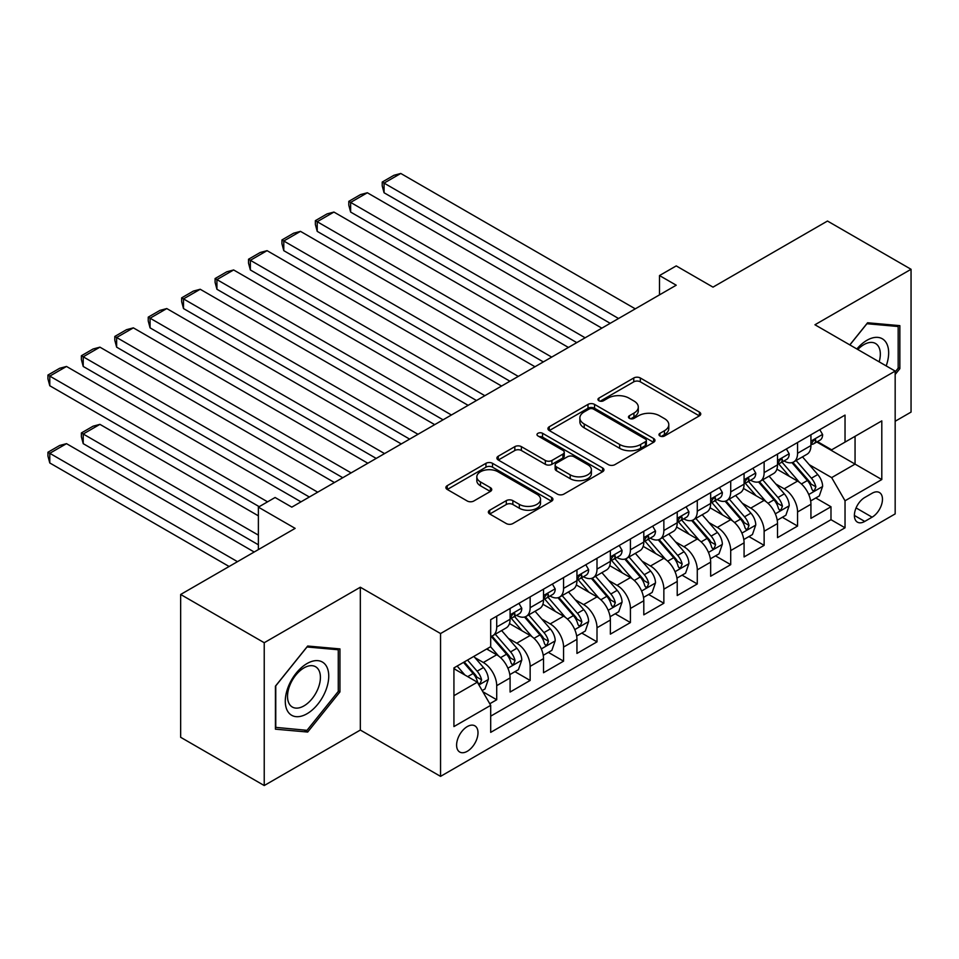 <?xml version="1.0" encoding="UTF-8"?>
<svg xmlns="http://www.w3.org/2000/svg" width="959" height="959" viewBox="0 0 959 959"><rect width="100%" height="100%" fill="white"/><g stroke="black" fill="none" stroke-linecap="round" stroke-linejoin="round"><path stroke-width="1.44" d="M659.936 435.985A3.249 1.87 0 0 0 664.527 435.985L699.387 415.858A4.639 2.673 0 0 0 700.753 413.964A4.639 2.673 0 0 0 699.387 412.07L640.336 377.978A4.639 2.673 0 0 0 633.767 377.978L598.907 398.105A3.249 1.87 0 0 0 597.96 399.423A3.249 1.87 0 0 0 598.907 400.754A3.249 1.87 0 0 0 603.499 400.754L608.006 398.153A14.853 8.571 0 0 1 629.008 398.153L633.935 400.994A14.853 8.571 0 0 1 638.286 407.048A14.853 8.571 0 0 1 633.935 413.113L629.416 415.715A3.249 1.87 0 0 0 628.469 417.045A3.249 1.87 0 0 0 629.416 418.364A3.249 1.87 0 0 0 634.019 418.364L638.526 415.762A14.853 8.571 0 0 1 659.528 415.762L664.443 418.603A14.853 8.571 0 0 1 668.795 424.669A14.853 8.571 0 0 1 664.443 430.735L659.936 433.336A3.249 1.87 0 0 0 658.989 434.655A3.249 1.87 0 0 0 659.936 435.985L659.936 433.336M467.297 751.281A15.128 8.739 120 0 0 477.186 737.951A15.128 8.739 120 0 0 474.861 725.831A15.128 8.739 120 0 0 467.297 726.574A15.128 8.739 120 0 0 457.419 739.904A15.128 8.739 120 0 0 459.733 752.036A15.128 8.739 120 0 0 467.297 751.281M489.725 510.2A4.639 2.673 0 0 0 488.371 512.094A4.639 2.673 0 0 0 489.725 513.988L506.292 523.554A4.639 2.673 0 0 0 512.861 523.554L551.581 501.197A4.639 2.673 0 0 0 552.935 499.303A4.639 2.673 0 0 0 551.581 497.409L492.518 463.317A4.639 2.673 0 0 0 485.949 463.317L447.242 485.662A4.639 2.673 0 0 0 445.875 487.556A4.639 2.673 0 0 0 447.242 489.45L467.249 501.006A4.639 2.673 0 0 0 473.818 501.006L490.385 491.44A4.639 2.673 0 0 0 491.739 489.546A4.639 2.673 0 0 0 490.385 487.651L480.459 481.921A12.407 7.169 0 0 1 476.827 476.863A12.407 7.169 0 0 1 484.487 470.234A12.407 7.169 0 0 1 498.009 471.792L536.896 494.233A12.407 7.169 0 0 1 540.528 499.303A12.407 7.169 0 0 1 532.868 505.92A12.407 7.169 0 0 1 519.334 504.374L512.861 500.634A4.639 2.673 0 0 0 506.292 500.634L489.725 510.2L489.725 513.988M895.167 421.265L911.05 412.094L911.05 269.287L827.485 221.038L712.993 287.137L676.227 265.907L659.504 275.557L676.227 285.207L291.8 507.143L275.089 497.493L258.379 507.143L258.379 549.603M264.228 642.722L264.228 785.541L360.332 730.051L360.332 587.232L264.228 642.722L180.652 594.472L295.144 528.373L258.379 507.143M360.332 587.232L440.553 633.551L895.167 371.085L895.167 513.904L440.553 776.37L440.553 633.551M911.05 269.287L814.946 324.765L895.167 371.085M608.342 464.636A4.639 2.673 0 0 0 614.899 464.636L653.618 442.291A4.639 2.673 0 0 0 654.973 440.397A4.639 2.673 0 0 0 653.618 438.503L594.556 404.398A4.639 2.673 0 0 0 587.999 404.398L549.279 426.755A4.639 2.673 0 0 0 547.925 428.649A4.639 2.673 0 0 0 549.279 430.543L608.342 464.636M539.258 436.693A3.249 1.87 0 0 1 542.554 437.148L542.554 433.288L602.6 467.956A4.639 2.673 0 0 1 603.954 469.85A4.639 2.673 0 0 1 602.6 471.744L563.88 494.101A4.639 2.673 0 0 1 557.323 494.101L498.26 459.996L498.26 456.208A4.639 2.673 0 0 0 496.894 458.102A4.639 2.673 0 0 0 498.26 459.996M498.26 456.208L514.827 446.642A4.639 2.673 0 0 1 521.384 446.642L545.347 460.476A4.639 2.673 0 0 0 551.904 460.476L562.897 454.122A4.639 2.673 0 0 0 564.252 452.228A4.639 2.673 0 0 0 562.897 450.334L537.963 435.937A3.249 1.87 0 0 1 537.004 434.619A3.249 1.87 0 0 1 539.018 432.881A3.249 1.87 0 0 1 542.554 433.288M264.228 785.541L180.652 737.291L180.652 594.472M489.773 703.762L496.714 699.758L482.845 691.739M474.957 657.658L483.348 662.501A18.904 10.921 60 0 1 496.714 685.661L510.092 677.941L510.092 692.038L530.147 680.458L514.935 671.672M508.378 638.358L516.769 643.201A18.904 10.921 60 0 1 530.147 666.361L543.513 658.641L543.513 672.739L563.568 661.159L548.356 652.372M541.811 619.058L550.202 623.901A18.904 10.921 60 0 1 563.568 647.061L576.946 639.341L576.946 653.439L597.001 641.859L581.789 633.072M575.232 599.759L583.623 604.602A18.904 10.921 60 0 1 597.001 627.761L610.368 620.041L610.368 634.139L630.423 622.559L615.21 613.772M608.665 580.459L617.057 585.314A18.904 10.921 60 0 1 630.423 608.462L643.801 600.754L643.801 614.839L663.856 603.259L648.644 594.472M642.086 561.159L650.478 566.014A18.904 10.921 60 0 1 663.856 589.174L677.222 581.454L677.222 595.539L697.277 583.959L682.077 575.172M675.52 541.859L683.911 546.714A18.904 10.921 60 0 1 697.277 569.874L710.655 562.154L710.655 576.239L730.71 564.659L715.498 555.872M708.941 522.559L717.332 527.414A18.904 10.921 60 0 1 730.71 550.574L744.076 542.854L744.076 556.939L764.131 545.359L748.931 536.572M742.374 503.271L750.765 508.114A18.904 10.921 60 0 1 764.131 531.274L777.509 523.554L777.509 537.639L797.564 526.059L797.564 511.974A18.904 10.921 -120 0 0 784.198 488.814L775.795 483.971M782.352 517.273L797.564 526.059M510.092 677.941A18.904 10.921 -120 0 0 496.714 654.781L486.681 648.991M543.513 658.641A18.904 10.921 -120 0 0 530.147 635.481L509.469 623.554M576.946 639.341A18.904 10.921 -120 0 0 563.568 616.181L542.902 604.254M610.368 620.041A18.904 10.921 -120 0 0 597.001 596.882L576.323 584.954M643.801 600.754A18.904 10.921 -120 0 0 630.423 577.594L609.756 565.654M677.222 581.454A18.904 10.921 -120 0 0 663.856 558.294L643.177 546.354M710.655 562.154A18.904 10.921 -120 0 0 697.277 538.994L676.61 527.054M744.076 542.854A18.904 10.921 -120 0 0 730.71 519.694L710.032 507.755M777.509 523.554A18.904 10.921 -120 0 0 764.131 500.394L743.465 488.455M872.103 493.25L864.754 497.493A14.661 8.463 120 0 0 855.176 510.416A14.661 8.463 120 0 0 857.43 522.152A14.661 8.463 120 0 0 864.754 521.432L872.103 517.177A14.661 8.463 120 0 0 881.681 504.266A14.661 8.463 120 0 0 879.439 492.53A14.661 8.463 120 0 0 872.103 493.25M453.931 695.695L477.33 682.185L490.696 705.344L490.696 732.364L845.035 527.798L845.035 500.778L831.657 477.618L809.228 464.671M490.696 705.344L453.931 726.574L453.931 667.908L490.696 646.678L490.696 619.658L845.035 415.091L845.035 442.111L881.801 420.881L881.801 479.548L845.035 500.778M516.601 615.318L516.769 615.414A18.904 10.921 60 0 0 526.227 616.349L539.593 608.629A18.904 10.921 -120 0 0 543.513 599.974L543.513 589.162M550.022 596.019L550.202 596.114A18.904 10.921 60 0 0 559.648 597.049L573.026 589.329A18.904 10.921 -120 0 0 576.946 580.674L576.946 569.862M583.456 576.719L583.623 576.815A18.904 10.921 60 0 0 593.082 577.75L606.448 570.03A18.904 10.921 -120 0 0 610.368 561.375L610.368 550.574M616.877 557.419L617.057 557.515A18.904 10.921 60 0 0 626.515 558.45L639.881 550.73A18.904 10.921 -120 0 0 643.801 542.075L643.801 531.274M650.31 538.119L650.478 538.215A18.904 10.921 60 0 0 659.936 539.15L673.302 531.43A18.904 10.921 -120 0 0 677.222 522.775L677.222 511.974M683.731 518.819L683.911 518.915A18.904 10.921 60 0 0 693.369 519.85L706.735 512.13A18.904 10.921 -120 0 0 710.655 503.475L710.655 492.674M717.164 499.519L717.332 499.615A18.904 10.921 60 0 0 726.79 500.55L740.168 492.83A18.904 10.921 -120 0 0 744.076 484.175L744.076 473.374M750.585 480.219L750.765 480.315A18.904 10.921 60 0 0 760.223 481.262L773.589 473.542A18.904 10.921 -120 0 0 777.509 464.875L777.509 454.075M490.696 716.157L830.985 519.694L830.985 506.76L810.93 518.339L810.93 504.254A18.904 10.921 -120 0 0 797.564 481.094L776.886 469.155M784.018 460.919L784.198 461.015A18.904 10.921 -120 0 0 793.644 461.962A18.904 10.921 -120 0 0 797.564 453.295L797.564 442.495M793.644 461.962L807.022 454.242A18.904 10.921 -120 0 0 810.93 445.575L810.93 434.775M496.714 616.181L496.714 626.994A18.904 10.921 60 0 1 492.794 635.649A18.904 10.921 60 0 1 490.696 636.416M492.794 635.649L506.172 627.929A18.904 10.921 -120 0 0 510.092 619.274L510.092 608.462M530.147 596.882L530.147 607.694A18.904 10.921 60 0 1 526.227 616.349M563.568 577.582L563.568 588.394A18.904 10.921 60 0 1 559.648 597.049M597.001 558.294L597.001 569.095A18.904 10.921 60 0 1 593.082 577.75M630.423 538.994L630.423 549.795A18.904 10.921 60 0 1 626.515 558.45M663.856 519.694L663.856 530.495A18.904 10.921 60 0 1 659.936 539.15M697.277 500.394L697.277 511.195A18.904 10.921 60 0 1 693.369 519.85M730.71 481.094L730.71 491.895A18.904 10.921 60 0 1 726.79 500.55M764.131 461.794L764.131 472.595A18.904 10.921 60 0 1 760.223 481.262M764.131 531.274L764.131 545.359M730.71 550.574L730.71 564.659M697.277 569.874L697.277 583.959M663.856 589.174L663.856 603.259M630.423 608.462L630.423 622.559M597.001 627.761L597.001 641.859M563.568 647.061L563.568 661.159M530.147 666.361L530.147 680.458M496.714 685.661L496.714 699.758M477.33 682.185L453.931 668.687M831.657 477.618L855.056 464.108L855.056 436.321L881.801 420.881M816.78 442.003L881.801 479.548M817.44 441.619L831.657 449.831L845.035 442.111M360.332 730.051L440.553 776.37M659.504 275.557L659.504 294.857M815.785 497.985L830.985 506.76M830.985 519.694L845.035 527.798M895.167 374.478L899.854 368.664L899.854 325.652L867.595 322.763L849.806 344.892M275.425 729.176L307.683 732.053L339.942 691.918L339.942 648.907L307.683 646.03L275.425 686.164L275.425 729.176M898.175 367.693L899.854 368.664M338.263 690.959L339.942 691.918M304.279 730.087L307.683 732.053M661.231 436.441L664.443 434.595A14.853 8.571 0 0 0 668.795 428.529L668.795 424.669M638.286 407.048L638.286 410.908A14.853 8.571 0 0 1 633.935 416.973L630.722 418.831M699.327 415.894L640.336 381.838A4.639 2.673 0 0 0 633.767 381.838L600.202 401.21M653.559 442.327L594.556 408.258A4.639 2.673 0 0 0 587.999 408.258L549.339 430.579M645.419 441.715A3.249 1.87 0 0 0 646.366 440.397A3.249 1.87 0 0 0 645.419 439.066L593.573 409.133A3.249 1.87 0 0 0 588.982 409.133L584.223 411.879A14.853 8.571 0 0 0 579.871 417.944A14.853 8.571 0 0 0 584.223 424.01L619.658 444.461A14.853 8.571 0 0 0 640.66 444.461L645.419 441.715L645.419 445.575A3.249 1.87 0 0 0 646.366 444.257L646.366 440.397M579.871 417.944L579.871 421.804A14.853 8.571 0 0 0 584.223 427.87L584.223 424.01M645.419 445.575L640.66 448.321A14.853 8.571 0 0 1 619.658 448.321L584.223 427.87M498.32 460.032L514.827 450.502L514.827 446.642M564.252 452.228L564.252 456.088A4.639 2.673 0 0 1 562.897 457.982L551.904 464.336A4.639 2.673 0 0 1 545.347 464.336L521.384 450.502A4.639 2.673 0 0 0 514.827 450.502M542.554 437.148L602.54 471.78M570.197 474.825A12.407 7.169 0 0 0 583.719 476.371A12.407 7.169 0 0 0 591.391 469.754A12.407 7.169 0 0 0 587.747 464.683L574.057 456.772A4.639 2.673 0 0 0 567.488 456.772L556.496 463.125A4.639 2.673 0 0 0 555.141 465.019A4.639 2.673 0 0 0 556.496 466.913L570.197 474.825L570.197 478.685A12.407 7.169 0 0 0 583.719 480.231A12.407 7.169 0 0 0 591.391 473.614L591.391 469.754M555.141 465.019L555.141 468.879A4.639 2.673 0 0 0 556.496 470.773L556.496 466.913M570.197 478.685L556.496 470.773M540.528 499.303L540.528 503.163A12.407 7.169 0 0 1 532.868 509.78A12.407 7.169 0 0 1 519.334 508.234L512.861 504.494A4.639 2.673 0 0 0 506.292 504.494L489.785 514.024M476.827 476.863L476.827 480.723A12.407 7.169 0 0 0 480.459 485.781L480.459 481.921M490.325 491.476L480.459 485.781M551.509 501.233L492.518 467.177A4.639 2.673 0 0 0 485.949 467.177L447.302 489.486M810.655 500.946L819.286 495.959L822.63 486.297A12.527 7.228 -120 0 0 817.751 474.537L802.479 456.856M799.422 482.317L781.969 462.106M384.068 269.958L543.345 361.915L317.213 231.359L315.367 224.514L315.367 220.654L327.067 213.893L333.924 212.059L317.213 221.709L317.213 231.359M789.485 476.431L779.355 464.695A30.017 17.334 -120 0 0 778.42 463.653M791.942 462.634L807.394 480.519A12.527 7.228 60 0 1 811.853 489.15L812.764 490.636L814.467 490.397L815.869 486.836A12.527 7.228 -120 0 0 811.398 478.205L796.126 460.524M792.853 462.346L809.456 481.562A6.377 3.68 60 0 1 811.062 484.055L815.869 486.836M618.555 318.496L384.068 183.109L384.068 192.759L610.2 323.315M819.789 429.656L822.63 434.583A12.527 7.228 60 0 1 820.041 440.121L813.688 443.789A12.527 7.228 -120 0 0 815.869 440.9L815.606 439.797M635.278 308.846L400.778 173.459L384.068 183.109L382.221 182.054L393.921 175.293L400.778 173.459M811.35 444.377L811.398 444.377A12.527 7.228 -120 0 0 813.688 443.789M814.251 439.965L815.869 440.9C815.078 439.018 813.747 439.785 811.853 443.214A12.527 7.228 60 0 1 810.93 445M384.068 192.759L382.221 185.914L382.221 182.054M886.188 365.894A30.724 17.742 120 0 0 866.924 340.301A30.724 17.742 120 0 0 856.866 348.968M879.163 361.843A23.268 13.426 120 0 0 875.507 343.49A23.268 13.426 120 0 0 863.879 344.641A23.268 13.426 120 0 0 857.79 349.508M849.878 344.928L866.924 323.722L898.175 326.516L898.175 368.184L895.167 371.924M896.114 325.317L898.175 326.516M325.832 690.336A30.724 17.742 120 0 0 317.873 660.655A30.724 17.742 120 0 0 288.191 686.98A30.724 17.742 120 0 0 296.151 716.661A30.724 17.742 120 0 0 325.832 690.336M318.208 688.166A23.268 13.426 120 0 0 315.595 666.745A23.268 13.426 120 0 0 289.726 685.625A23.268 13.426 120 0 0 292.339 707.047A23.268 13.426 120 0 0 318.208 688.166M275.76 727.533L275.76 685.865L307.012 646.977L338.263 649.77L338.263 691.451L307.012 730.326L275.425 727.342M336.201 648.584L338.263 649.77M777.222 520.234L785.865 515.247L789.209 505.597A12.527 7.228 -120 0 0 784.33 493.837L769.058 476.155M765.989 501.617L748.535 481.406M350.634 289.258L509.912 381.214M756.064 495.731L745.934 483.995A30.017 17.334 -120 0 0 744.999 482.952M758.521 481.933L773.961 499.819A12.527 7.228 60 0 1 778.432 508.45L779.343 509.936L781.034 509.697L782.436 506.136A12.527 7.228 -120 0 0 777.977 497.505L762.705 479.824M759.42 481.646L776.023 500.862A6.377 3.68 60 0 1 777.629 503.355L782.436 506.136M743.8 539.533L752.431 534.547L755.776 524.897A12.527 7.228 -120 0 0 750.897 513.137L735.625 495.455M732.568 520.917L715.114 500.706M317.213 308.558L476.491 400.514L250.359 269.958L248.513 263.102L248.513 259.242L260.213 252.493L267.07 250.659L250.359 260.309L250.359 269.958M722.63 515.031L712.501 503.295A30.017 17.334 -120 0 0 711.566 502.252M725.088 501.233L740.54 519.119A12.527 7.228 60 0 1 744.999 527.75L745.91 529.236L747.612 528.996L749.015 525.436A12.527 7.228 -120 0 0 744.544 516.805L729.272 499.124M725.999 500.946L742.602 520.162A6.377 3.68 60 0 1 744.208 522.655L749.015 525.436M710.367 558.833L719.01 553.846L722.355 544.197A12.527 7.228 -120 0 0 717.476 532.437L702.204 514.755M699.135 540.217L681.681 520.006M283.78 327.858L443.058 419.814L216.926 289.258L215.092 282.402L215.092 278.542L226.792 271.793L233.636 269.958L216.926 279.608L216.926 289.258M689.209 534.331L679.068 522.595A30.017 17.334 -120 0 0 678.145 521.552M691.667 520.533L707.107 538.419A12.527 7.228 60 0 1 711.578 547.05L712.489 548.536L714.179 548.296L715.582 544.736A12.527 7.228 -120 0 0 711.122 536.105L695.85 518.423M692.566 520.246L709.169 539.461A6.377 3.68 60 0 1 710.775 541.955L715.582 544.736M676.946 578.133L685.577 573.146L688.922 563.496A12.527 7.228 -120 0 0 684.043 551.737L668.771 534.055M665.714 559.517L648.26 539.306M250.359 347.158L409.637 439.114L183.505 308.558L181.659 301.701L181.659 297.841L193.358 291.092L200.215 289.258L183.505 298.908L183.505 308.558M655.776 553.631L645.647 541.895A30.017 17.334 -120 0 0 644.712 540.852M658.234 539.833L673.686 557.718A12.527 7.228 60 0 1 678.145 566.349L679.056 567.836L680.746 567.596L682.161 564.036A12.527 7.228 -120 0 0 677.689 555.405L662.417 537.723M659.145 539.545L675.735 558.761A6.377 3.68 60 0 1 677.354 561.255L682.161 564.036M585.134 337.796L350.634 202.409L350.634 212.059L576.779 342.615M786.368 448.956L789.209 453.883A12.527 7.228 60 0 1 786.608 459.421L780.266 463.089A12.527 7.228 -120 0 0 782.436 460.2L782.172 459.097M601.844 328.146L367.345 192.759L350.634 202.409L348.8 201.354L360.5 194.593L367.345 192.759M777.929 463.677L777.977 463.677A12.527 7.228 -120 0 0 780.266 463.089M780.83 459.265L782.436 460.2C781.657 458.318 780.314 459.085 778.432 462.514A12.527 7.228 60 0 1 777.509 464.3M350.634 212.059L348.8 205.214L348.8 201.354M551.701 357.096L315.367 220.654M752.935 468.256L755.776 473.183A12.527 7.228 60 0 1 753.187 478.721L746.833 482.389A12.527 7.228 -120 0 0 749.015 479.5L748.751 478.385M568.411 347.446L333.924 212.059M744.496 482.976L744.544 482.976A12.527 7.228 -120 0 0 746.833 482.389M747.397 478.565L749.015 479.5C748.224 477.618 746.893 478.385 744.999 481.814A12.527 7.228 60 0 1 744.076 483.6M518.28 376.396L283.78 241.009L283.78 250.659L509.924 381.214M719.514 487.556L722.355 492.482A12.527 7.228 60 0 1 719.753 498.021L713.4 501.689A12.527 7.228 -120 0 0 715.582 498.8L715.318 497.685M534.99 366.746L300.491 231.359L283.78 241.009L281.946 239.942L293.646 233.193L300.491 231.359M711.075 502.276L711.122 502.276A12.527 7.228 -120 0 0 713.4 501.689M713.964 497.865L715.582 498.8C714.803 496.918 713.46 497.685 711.578 501.113A12.527 7.228 60 0 1 710.655 502.9M283.78 250.659L281.946 243.802L281.946 239.942M484.846 395.695L248.513 259.242M686.081 506.855L688.922 511.782A12.527 7.228 60 0 1 686.332 517.321L679.979 520.989A12.527 7.228 -120 0 0 682.161 518.1L681.897 516.985M501.557 386.045L267.07 250.659M677.641 521.576L677.689 521.576A12.527 7.228 -120 0 0 679.979 520.989M680.542 517.165L682.161 518.1C681.37 516.218 680.039 516.985 678.145 520.413A12.527 7.228 60 0 1 677.222 522.199M643.513 597.433L652.156 592.446L655.5 582.796A12.527 7.228 -120 0 0 650.622 571.037L635.337 553.355M632.281 578.816L614.827 558.606M216.926 366.458L376.204 458.414L150.072 327.858L148.237 321.001L148.237 317.141L159.937 310.392L166.782 308.558L150.072 318.208L150.072 327.858M622.355 572.931L612.214 561.195A30.017 17.334 -120 0 0 611.291 560.152M624.8 559.133L640.252 577.018A12.527 7.228 60 0 1 644.724 585.649L645.635 587.136L647.325 586.896L648.728 583.336A12.527 7.228 -120 0 0 644.268 574.705L628.996 557.023M625.712 558.845L642.314 578.061A6.377 3.68 60 0 1 643.921 580.555L648.728 583.336M451.425 414.995L215.092 278.542M652.659 526.155L655.5 531.07A12.527 7.228 60 0 1 652.899 536.62L646.546 540.289A12.527 7.228 -120 0 0 648.728 537.4L648.464 536.285M468.136 405.345L233.636 269.958M644.22 540.876L644.268 540.876A12.527 7.228 -120 0 0 646.546 540.289M647.109 536.465L648.728 537.4C647.948 535.518 646.606 536.285 644.724 539.713A12.527 7.228 60 0 1 643.801 541.499M610.092 616.733L618.723 611.746L622.067 602.096A12.527 7.228 -120 0 0 617.188 590.336L601.916 572.655M598.86 598.104L581.406 577.905M183.493 385.758L342.783 477.714L116.638 347.158L114.804 340.301L114.804 336.441L126.504 329.692L133.361 327.858L116.638 337.508L116.638 347.158M588.922 592.23L578.792 580.495A30.017 17.334 -120 0 0 577.857 579.452M591.379 578.433L606.831 596.318A12.527 7.228 60 0 1 611.291 604.949L612.202 606.436L613.892 606.196L615.306 602.636A12.527 7.228 -120 0 0 610.835 594.005L595.563 576.323M592.29 578.145L608.881 597.361A6.377 3.68 60 0 1 610.499 599.854L615.306 602.636M417.992 434.295L181.659 297.841M619.226 545.455L622.067 550.37A12.527 7.228 60 0 1 619.478 555.92L613.125 559.588A12.527 7.228 -120 0 0 615.306 556.699L615.043 555.585M434.703 424.645L200.215 289.258M610.787 560.176L610.835 560.176A12.527 7.228 -120 0 0 613.125 559.588M613.688 555.764L615.306 556.699C614.515 554.817 613.185 555.585 611.291 559.013A12.527 7.228 60 0 1 610.368 560.799M576.659 636.033L585.302 631.046L588.634 621.396A12.527 7.228 -120 0 0 583.755 609.636L568.483 591.955M565.426 617.404L547.973 597.193M150.072 405.058L309.349 497.014L83.217 366.458L81.383 359.601L81.383 355.741L93.083 348.992L99.928 347.158L83.217 356.808L83.217 366.458M555.489 611.518L545.359 599.795A30.017 17.334 -120 0 0 544.436 598.752M557.946 597.733L573.398 615.618A12.527 7.228 60 0 1 577.869 624.249L578.78 625.736L580.471 625.496L581.873 621.935A12.527 7.228 -120 0 0 577.414 613.304L562.142 595.623M558.857 597.445L575.46 616.661A6.377 3.68 60 0 1 577.066 619.154L581.873 621.935M384.571 453.595L148.237 317.141M585.805 564.755L588.634 569.67A12.527 7.228 60 0 1 586.045 575.22L579.692 578.888A12.527 7.228 -120 0 0 581.873 575.999L581.61 574.885M401.282 443.945L166.782 308.558M577.354 579.476L577.414 579.476A12.527 7.228 -120 0 0 579.692 578.888M580.255 575.064L581.873 575.999C581.094 574.105 579.751 574.885 577.869 578.313A12.527 7.228 60 0 1 576.946 580.099M543.238 655.333L551.869 650.346L555.213 640.696A12.527 7.228 -120 0 0 550.334 628.936L535.062 611.255M532.005 636.704L514.539 616.493M116.638 424.358L259.206 506.664L49.784 385.758L47.95 378.901L47.95 375.041L59.65 368.292L66.507 366.458L49.784 376.108L49.784 385.758M522.068 630.818L511.938 619.094A30.017 17.334 -120 0 0 511.003 618.052M524.525 617.033L539.977 634.918A12.527 7.228 60 0 1 544.436 643.549L545.347 645.035L547.038 644.796L548.452 641.235A12.527 7.228 -120 0 0 543.981 632.604L528.709 614.923M525.436 616.733L542.027 635.961A6.377 3.68 60 0 1 543.633 638.454L548.452 641.235M351.138 472.895L114.804 336.441M552.372 584.055L555.213 588.97A12.527 7.228 60 0 1 552.624 594.52L546.27 598.188A12.527 7.228 -120 0 0 548.452 595.299L548.188 594.184M367.848 463.245L133.361 327.858M543.933 598.776L543.981 598.776A12.527 7.228 -120 0 0 546.27 598.188M546.834 594.364L548.452 595.299C547.661 593.405 546.318 594.184 544.436 597.613A12.527 7.228 60 0 1 543.513 599.399M509.804 674.633L518.447 669.646L521.78 659.996A12.527 7.228 -120 0 0 516.901 648.236L501.629 630.554M258.379 535.134L83.217 434.007L99.928 424.358L258.379 515.834M498.572 656.004L490.576 646.75M83.217 443.657L81.383 436.801L81.383 432.941L83.217 434.007L83.217 443.657L258.379 544.784M488.634 650.118L487.34 648.62M491.092 636.332L506.544 654.218A12.527 7.228 60 0 1 511.015 662.849L511.926 664.335L513.616 664.096L515.019 660.535A12.527 7.228 -120 0 0 510.56 651.904L495.288 634.223M492.003 636.033L508.606 655.261A6.377 3.68 60 0 1 510.212 657.754L515.019 660.535M81.383 432.941L93.083 426.192L99.928 424.358M317.705 492.183L81.383 355.741M518.939 603.355L521.78 608.27A12.527 7.228 60 0 1 519.191 613.82L512.837 617.488A12.527 7.228 -120 0 0 515.019 614.599L514.755 613.484M334.427 482.533L99.928 347.158M510.5 618.064L510.56 618.064A12.527 7.228 -120 0 0 512.837 617.488M513.401 613.664L515.019 614.599C514.228 612.705 512.897 613.484 511.015 616.913A12.527 7.228 60 0 1 510.092 618.699M482.173 690.588L485.014 688.946L488.359 679.296A12.527 7.228 -120 0 0 483.48 667.536L473.866 656.4M237.484 561.662L49.784 453.307L66.507 443.657L254.195 552.012M464.887 675.004L457.143 666.049M49.784 462.957L47.95 456.1L47.95 452.24L49.784 453.307L49.784 462.957L229.129 566.493M455.213 669.418L453.931 667.932M463.497 662.381L473.111 673.518A12.527 7.228 60 0 1 477.582 682.149L478.493 683.635L480.183 683.395L481.598 679.823A12.527 7.228 -120 0 0 477.126 671.204L467.512 660.068M464.276 661.938L475.173 674.561A6.377 3.68 60 0 1 476.779 677.054L481.598 679.823M47.95 452.24L59.65 445.479L66.507 443.657M267.573 501.833L47.95 375.041M300.994 501.833L66.507 366.458M483.348 662.501L496.714 654.781M516.769 643.201L530.147 635.481M550.202 623.901L563.568 616.181M583.623 604.602L597.001 596.882M617.057 585.314L630.423 577.594M650.478 566.014L663.856 558.294M683.911 546.714L697.277 538.994M717.332 527.414L730.71 519.694M750.765 508.114L764.131 500.394M784.198 488.814L797.564 481.094M797.564 453.295L810.93 445.575M496.714 626.994L510.092 619.274M530.147 607.694L543.513 599.974M563.568 588.394L576.946 580.674M597.001 569.095L610.368 561.375M630.423 549.795L643.801 542.075M663.856 530.495L677.222 522.775M697.277 511.195L710.655 503.475M730.71 491.895L744.076 484.175M764.131 472.595L777.509 464.875M797.564 511.974L810.93 504.254M856.075 507.922L872.103 517.177M854.385 515.451L864.754 521.432M664.443 434.595L664.443 430.735M629.416 418.364L629.416 415.715M633.935 416.973L633.935 413.113M598.907 400.754L598.907 398.105M633.767 381.838L633.767 377.978M640.336 381.838L640.336 377.978M699.387 415.858L699.387 412.07M549.279 430.543L549.279 426.755M587.999 408.258L587.999 404.398M594.556 408.258L594.556 404.398M653.618 442.291L653.618 438.503M619.658 448.321L619.658 444.461M640.66 448.321L640.66 444.461M521.384 450.502L521.384 446.642M545.347 464.336L545.347 460.476M551.904 464.336L551.904 460.476M562.897 457.982L562.897 454.122M602.6 471.744L602.6 467.956M506.292 504.494L506.292 500.634M512.861 504.494L512.861 500.634M519.334 508.234L519.334 504.374M490.385 491.44L490.385 487.651M447.242 489.45L447.242 485.662M485.949 467.177L485.949 463.317M492.518 467.177L492.518 463.317M551.581 501.197L551.581 497.409M808.749 494.52L822.546 486.549M811.398 478.205L817.751 474.537M801.412 483.971L807.394 480.519M822.546 434.439L810.93 441.14M775.316 513.82L789.125 505.849M777.977 497.505L784.33 493.837M767.991 503.271L773.961 499.819M741.882 533.12L755.692 525.148M744.544 516.805L750.897 513.137M734.558 522.571L740.54 519.119M708.461 552.408L722.271 544.436M711.122 536.105L717.476 532.437M701.137 541.871L707.107 538.419M675.028 571.708L688.838 563.736M677.689 555.405L684.043 551.737M667.704 561.171L673.686 557.718M789.125 453.739L777.509 460.44M755.692 473.039L744.076 479.74M722.271 492.339L710.655 499.04M688.838 511.638L677.222 518.339M641.607 591.008L655.417 583.036M644.268 574.705L650.622 571.037M634.283 580.471L640.252 577.018M655.417 530.926L643.801 537.639M608.174 610.308L621.983 602.336M610.835 594.005L617.188 590.336M600.849 599.771L606.831 596.318M621.983 550.226L610.368 556.939M574.753 629.607L588.562 621.636M577.414 613.304L583.755 609.636M567.428 619.07L573.398 615.618M588.562 569.526L576.946 576.239M541.32 648.907L555.129 640.936M543.981 632.604L550.334 628.936M533.995 638.37L539.977 634.918M555.129 588.826L543.513 595.539M507.898 668.207L521.708 660.236M510.56 651.904L516.901 648.236M500.574 657.67L506.544 654.218M521.708 608.126L510.092 614.839M478.913 684.942L488.275 679.535M477.126 671.204L483.48 667.536M467.704 676.634L473.111 673.518"/></g></svg>
